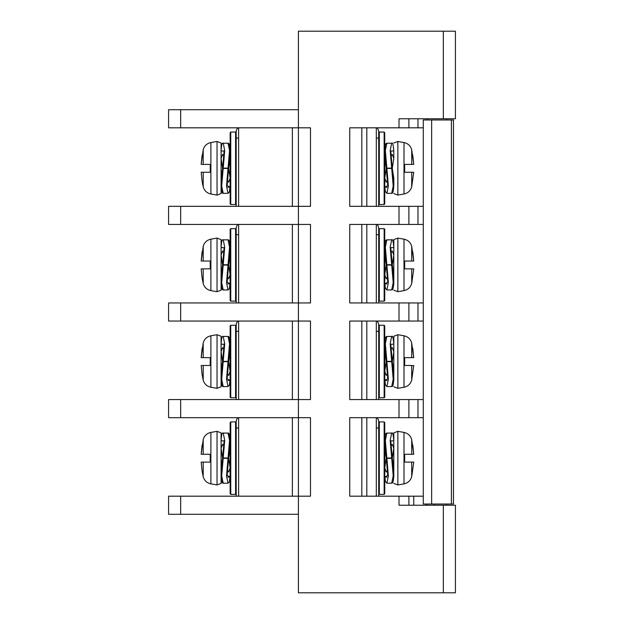<?xml version="1.0" encoding="UTF-8"?>
<svg xmlns="http://www.w3.org/2000/svg" width="624" height="624" viewBox="0 0 624 624"><rect width="100%" height="100%" fill="white"/><g stroke="black" fill="none" stroke-linecap="round" stroke-linejoin="round"><path stroke-width="0.94" d="M423.275 206.326L349.744 206.326L349.744 127.819L423.275 127.819M298.412 109.707L168.581 109.707L168.581 127.819L298.412 127.819L298.412 31.2L455.419 31.2L455.419 118.763L399.009 118.763L399.009 127.819M446.363 118.763L446.363 119.972M423.275 119.972L453.469 119.972L453.469 504.028L423.275 504.028L423.275 119.972M417.979 118.763L417.979 127.819M376.311 206.326L376.311 127.819L376.974 127.819A6.037 6.037 0 0 1 378.706 132.046L378.706 138.083L376.311 138.083M180.656 206.326L180.656 224.437L168.581 224.437L168.581 206.326L298.412 206.326L298.412 127.819L310.487 127.819L310.487 206.326L298.412 206.326L298.412 224.437L310.487 224.437L310.487 302.944L298.412 302.944L298.412 321.056L310.487 321.056L310.487 399.563L298.412 399.563L298.412 417.674L310.487 417.674L310.487 496.181L298.412 496.181L298.412 592.8L443.344 592.8L443.344 505.237L399.009 505.237L399.009 496.181L423.275 496.181M227.846 187.231L230.155 187.223L227.846 187.231M230.147 185.57L229.382 191.896L228.033 193.339L226.528 186.061L228.017 168.433L228.618 168.433L227.128 185.57L230.108 187.231L230.147 178.097L228.641 182.169L227.386 180.359M228.641 168.277L230.147 178.097M230.147 150.985L228.657 168.129L230.147 158.457L230.147 150.985C229.702 141.554 227.947 143.419 228.033 143.216L223.205 143.216L224.71 150.493L223.22 168.129L222.62 168.129L224.11 150.985L221.091 150.985L221.091 158.457L222.596 154.393L223.852 156.203M228.657 168.129L228.049 168.129L229.538 150.501L228.033 143.216M236.184 181.264L236.192 155.298M223.189 168.433L221.699 186.061L223.205 193.339C223.291 193.144 221.536 195.008 221.091 185.57L222.573 168.433L228.017 168.433M222.596 168.277L221.091 158.457M222.573 168.433L221.091 178.097L221.091 185.57M223.22 168.129L228.049 168.129L223.22 168.129M230.755 132.046L230.755 204.508L230.155 203.908L230.155 132.647L230.755 132.046L235.583 132.046L236.184 132.647M384.751 150.985C385.226 143.044 385.913 143.512 386.864 143.216L385.351 150.493L386.849 168.129L386.24 168.129L384.751 150.985L384.751 158.457L386.256 168.277L384.751 178.097L386.256 182.169L387.512 180.359M386.88 168.433L388.362 186.061L386.864 193.339L385.375 191.467L384.79 187.231L387.761 185.57L386.272 168.433L392.309 168.433L393.799 185.57L393.799 178.097L392.309 168.433M384.751 185.57L384.751 178.097M387.052 187.231L384.743 187.231L387.052 187.223M391.669 168.129L390.179 150.501L391.685 143.216C392.597 142.139 393.299 144.729 393.799 150.985L390.788 150.985L392.278 168.129L386.849 168.129M386.864 193.339L391.685 193.339L393.198 186.061L391.7 168.433M392.293 168.277L393.799 158.457L392.293 154.393L391.037 156.203M378.713 168.277L378.713 203.908L379.314 204.508L379.314 132.046L378.713 132.647L378.706 155.298M384.142 204.508L384.142 132.046L384.743 132.647L384.743 203.908L384.142 204.508L379.314 204.508M423.275 302.944L349.744 302.944L349.744 224.437L408.899 224.437L408.899 206.326M230.147 282.188L229.382 288.514L228.033 289.957L226.528 282.68L228.017 265.052L228.618 265.052L227.128 282.188L230.108 283.85L230.147 274.716L228.641 278.788L227.386 276.978M228.049 264.748L229.538 247.12L228.033 239.834C227.947 240.037 229.702 238.173 230.147 247.603L228.657 264.748L222.62 264.748L224.11 247.603L221.091 247.603L221.091 255.076L222.596 251.012L223.852 252.821M228.641 264.896L230.147 274.716M223.189 265.052L221.699 282.68L223.205 289.957C223.291 289.762 221.536 291.626 221.091 282.188L222.581 265.052L228.017 265.052M228.033 239.834L223.205 239.834L224.71 247.112L223.22 264.748M222.596 264.896L221.091 255.076M227.846 283.85L230.155 283.85L227.846 283.85M228.657 264.748L230.147 255.076L230.147 247.603M222.581 265.052L221.091 274.716L221.091 282.188M236.184 277.883L236.192 251.917M180.656 224.437L298.412 224.437L298.412 302.944L168.581 302.944L168.581 321.056L298.412 321.056L298.412 399.563L180.656 399.563L180.656 417.674L298.412 417.674L298.412 496.181L180.656 496.181L180.656 514.293L298.412 514.293M376.311 302.944L376.311 224.437L376.974 224.437A6.037 6.037 0 0 1 378.706 228.665L378.706 234.702L376.311 234.702M423.275 224.437L408.899 224.437M417.979 224.437L417.979 206.326M237.916 127.819A6.037 6.037 0 0 0 236.192 132.046L236.192 206.326M238.633 127.819L238.633 206.326M361.819 127.819L361.819 206.326M381.147 224.437L376.974 224.437M378.706 206.326L378.706 138.083M221.091 168.277L221.091 193.541L217.035 195.086L217.035 141.469L221.091 143.021L221.091 168.277M236.192 138.083L238.633 138.083M411.7 172.255L411.7 186.833L413.712 172.255L404.68 172.255L404.68 164.408L413.712 164.408L412.768 155.033M413.712 164.408L411.7 149.721L411.7 164.408M236.192 302.944L236.192 228.665A6.037 6.037 0 0 1 237.916 224.437M423.275 321.056L417.979 321.056L417.979 302.944M202.121 278.14L203.198 283.452L203.198 268.874L201.185 268.874L202.121 278.14M203.198 283.452C204.352 287.352 206.918 289.747 210.889 290.62L210.889 239.171C206.918 240.053 204.352 242.44 203.198 246.34L201.185 261.027L202.121 251.651M201.185 261.027L210.218 261.027L210.218 268.874L203.198 268.874M221.091 264.896L221.091 290.16L217.035 291.704L217.035 238.087L221.091 239.639L221.091 264.896M378.706 302.944L378.706 234.702M378.713 264.896L378.706 277.883M392.324 265.052L393.799 282.188L393.799 274.716L392.324 265.052M392.293 264.896L393.799 255.076L392.293 251.012L391.037 252.821M391.669 264.748L390.179 247.12L391.685 239.834C392.597 238.766 393.299 241.348 393.799 247.603L390.788 247.603L392.278 264.748L386.24 264.748L384.751 247.603L384.751 255.076L386.256 264.896L384.751 274.716L386.256 278.788L387.512 276.978M391.7 265.052L386.88 265.052L388.362 282.68L386.864 289.957L391.685 289.957L393.198 282.68L391.7 265.052L392.309 265.052M391.685 239.834L386.864 239.834L385.351 247.112L386.849 264.748M386.864 289.957L385.375 288.085L384.751 282.188L384.79 283.85L387.761 282.188L386.272 265.052L386.88 265.052M387.052 283.85L384.743 283.85L387.052 283.85M386.272 265.052L387.761 282.188L387.761 274.716M393.806 283.85L393.806 239.639L393.806 283.85M412.768 251.675L413.712 261.027L411.7 246.34L411.7 261.027L413.712 261.027M413.728 269.1L411.7 283.452L411.7 268.874L404.68 268.874L404.68 261.027L411.7 261.027M413.72 268.874L411.7 268.874M236.192 234.702L238.633 234.702M381.147 321.056L376.974 321.056A6.037 6.037 0 0 1 378.706 325.283L378.706 331.321L376.311 331.321M417.979 321.056L408.899 321.056L408.899 302.944M399.009 496.181L349.744 496.181L349.744 417.674L399.009 417.674L399.009 399.563L349.744 399.563L349.744 321.056L408.899 321.056M361.819 224.437L361.819 302.944M236.192 399.563L236.192 325.283A6.037 6.037 0 0 1 237.916 321.056M376.311 399.563L376.311 321.056L376.974 321.056M423.275 417.674L408.899 417.674L408.899 399.563L399.009 399.563M399.009 417.674L408.899 417.674M180.656 514.293L168.581 514.293L168.581 496.181L180.656 496.181M237.916 417.674A6.037 6.037 0 0 0 236.192 421.902L236.192 496.181M236.184 471.12L236.192 445.154M227.846 477.087L230.155 477.087L227.846 477.087M223.189 458.289L221.699 475.917L223.205 483.194C223.291 482.999 221.536 484.864 221.091 475.433L222.573 458.289L228.618 458.289L227.128 475.433L230.108 477.087L230.147 467.961L228.641 472.025L227.386 470.215M228.641 458.133L230.147 467.961M230.147 440.84L228.657 457.985L230.147 448.313L230.147 440.84C229.702 431.41 227.947 433.274 228.033 433.079L223.205 433.079L224.71 440.349L223.22 457.985L228.049 457.985L229.538 440.357L228.033 433.079M222.573 458.289L221.091 467.961L221.091 475.433M222.596 458.133L221.091 448.313L222.596 444.249L223.852 446.059M228.657 457.985L228.049 457.985M223.22 457.985L222.62 457.985L224.11 440.84L221.091 440.84L221.091 448.313M223.205 483.194L228.033 483.194L226.528 475.925L228.017 458.289M202.121 471.377L203.198 476.689L203.198 462.111L201.185 462.111L202.121 471.377M203.198 476.689C204.352 480.597 206.918 482.984 210.889 483.865L210.889 432.409C206.918 433.29 204.352 435.677 203.198 439.585L201.185 454.264L202.121 444.896M201.185 454.264L210.218 454.264L210.218 462.111L203.198 462.111M221.091 458.133L221.091 483.397L217.035 484.942L217.035 431.332L221.091 432.877L221.091 458.133M378.706 496.181L378.706 421.902A6.037 6.037 0 0 0 376.974 417.674M378.706 445.154L378.706 471.12M378.713 458.133L378.713 471.12M392.324 458.289L393.799 475.433L393.799 467.961L392.324 458.289M392.293 458.133L393.799 448.313L392.293 444.249L391.037 446.059M391.669 457.985L390.179 440.357L391.685 433.079C392.597 432.003 393.299 434.593 393.799 440.84L390.788 440.84L392.278 457.985L386.24 457.985L384.751 440.84L384.751 448.313L386.256 458.133L384.751 467.961L386.256 472.025L387.512 470.215M391.7 458.289L386.88 458.289L388.362 475.917L386.864 483.194L391.685 483.194L393.198 475.925L391.7 458.289L392.309 458.289M391.685 433.079L386.864 433.079L385.351 440.349L386.849 457.985M386.864 483.194L385.375 481.322L384.751 475.433L384.79 477.087L387.761 475.433L386.272 458.289L386.88 458.289M387.052 477.087L384.743 477.087L387.052 477.087M386.272 458.289L387.761 475.433L387.761 467.961M393.806 477.087L393.806 432.877L393.806 477.087M412.768 444.92L413.712 454.264L411.7 439.585L411.7 454.264L413.712 454.264M413.728 462.337L411.7 476.689L411.7 462.111L404.68 462.111L404.68 454.264L411.7 454.264M413.72 462.111L411.7 462.111M180.656 399.563L168.581 399.563L168.581 417.674L180.656 417.674M376.311 427.947L378.706 427.947M236.192 427.947L238.633 427.947M361.819 417.674L361.819 496.181M238.633 417.674L238.633 496.181M423.275 399.563L408.899 399.563M417.979 417.674L417.979 399.563M235.583 397.753L235.583 325.283L230.755 325.283L230.755 397.753L235.583 397.753L236.184 397.145L236.192 348.535M227.846 380.468L230.155 380.468L227.846 380.468M223.189 361.67L221.699 379.298L223.205 386.576C223.291 386.381 221.536 388.245 221.091 378.815L222.573 361.67L228.618 361.67L227.128 378.815L230.108 380.468L230.147 371.335L228.641 375.406L227.386 373.597M228.641 361.514L230.147 371.335M230.147 344.222L228.657 361.366L230.147 351.694L230.147 344.222C229.702 334.792 227.947 336.656 228.033 336.453L223.205 336.453L224.71 343.73L223.22 361.366L228.049 361.366L229.538 343.738L228.033 336.453M222.573 361.67L221.091 371.342M222.596 361.514L221.091 351.694L222.596 347.63L223.852 349.44M228.657 361.366L228.049 361.366M223.22 361.366L222.62 361.366L224.11 344.222L221.091 344.222L221.091 351.694M223.205 386.576L228.033 386.576L226.528 379.306L228.017 361.67M202.121 374.759L203.198 380.071L203.198 365.492L201.185 365.492L202.121 374.759M203.198 380.071C204.352 383.978 206.918 386.365 210.889 387.239L210.889 335.79C206.918 336.671 204.352 339.058 203.198 342.966L201.185 357.646L202.121 348.27M201.185 357.646L210.218 357.646L210.218 365.492L203.198 365.492M221.091 361.514L221.091 386.779L217.035 388.323L217.035 334.706L221.091 336.258L221.091 361.514M378.706 399.563L378.706 331.321M378.713 374.501L378.713 325.892L378.706 374.501M393.799 371.342L392.309 361.67L393.799 378.815L393.799 371.335M392.293 361.514L393.799 351.694L392.293 347.63L391.037 349.44M391.669 361.366L390.179 343.738L391.685 336.453C392.597 335.384 393.299 337.974 393.799 344.222L390.788 344.222L392.278 361.366L386.24 361.366L384.751 344.222L384.751 351.694L386.256 361.514L384.751 371.335L386.256 375.406L387.512 373.597M391.7 361.67L386.88 361.67L388.362 379.298L386.864 386.576L391.685 386.576L393.198 379.306L391.7 361.67L392.324 361.67M391.685 336.453L386.864 336.453L385.351 343.73L386.849 361.366M386.864 386.576L385.375 384.704L384.751 378.815L384.79 380.468L387.761 378.815L386.272 361.67L386.88 361.67M387.052 380.468L384.743 380.468L387.052 380.468M386.272 361.67L387.761 378.815L387.761 371.335M393.806 380.468L393.806 336.258L393.806 380.468M413.728 365.719L411.7 365.492L411.7 380.071C410.545 383.978 407.979 386.365 404.001 387.239L404.001 335.79C407.979 336.671 410.545 339.058 411.7 342.966L413.712 357.646L412.768 348.278M413.72 365.492L411.7 380.071M411.7 365.492L404.68 365.492L404.68 357.646L413.712 357.646M236.192 331.321L238.633 331.321M361.819 321.056L361.819 399.563M238.633 321.056L238.633 399.563M384.142 397.753L384.142 325.283L384.743 325.892L384.743 397.145L384.142 397.753L379.314 397.753L378.713 397.145M230.755 397.753L230.155 397.145L230.155 325.892L230.755 325.283M376.311 417.674L376.311 496.181M384.142 494.372L384.142 421.902L384.743 422.51L384.743 493.763L384.142 494.372L379.314 494.372L378.713 493.763M230.755 421.902L230.755 494.372L230.155 493.763L230.155 422.51L230.755 421.902L235.583 421.902L236.184 422.51M238.633 224.437L238.633 302.944M384.142 301.127L384.142 228.665L384.743 229.273L384.743 300.526L384.142 301.127L379.314 301.127L378.713 300.526M230.755 228.665L230.755 301.127L230.155 300.526L230.155 229.273L230.755 228.665L235.583 228.665L236.184 229.273M426.434 505.237L426.434 504.028M434.39 505.237L434.39 504.028M426.746 504.028L426.746 505.237M443.344 592.8L455.419 592.8L455.419 505.237L443.344 505.237M202.121 181.522L203.198 186.833L203.198 172.255L201.185 172.255L202.121 181.522M217.035 195.086L210.889 194.002L210.889 142.553C206.918 143.434 204.352 145.821 203.198 149.721L201.185 164.408L202.121 155.033M203.198 172.255L210.218 172.255L210.218 164.408L201.185 164.408M413.751 505.237L413.751 496.181M446.363 505.237L446.363 504.028M408.899 118.763L408.899 127.819M443.344 31.2L443.344 118.763M427.354 118.763L427.354 119.972M180.656 109.707L180.656 127.819M230.755 204.508L235.583 204.508L235.583 132.046M366.811 127.819L366.811 206.326M292.375 127.819L292.375 206.326M399.009 224.437L399.009 206.326M230.755 301.127L235.583 301.127L235.583 228.665M393.806 143.021L397.862 141.469L397.862 195.086L393.806 193.541M411.7 149.721C410.545 145.821 407.979 143.434 404.001 142.553L404.001 194.002C407.979 193.128 410.545 190.733 411.7 186.833M203.198 246.34L203.198 261.027M411.7 246.34C410.545 242.44 407.979 240.053 404.001 239.171L404.001 290.62C407.979 289.747 410.545 287.352 411.7 283.452M404.001 239.171L397.862 238.087L397.862 291.704L404.001 290.62M203.198 439.585L203.198 454.264M411.7 439.585C410.545 435.677 407.979 433.29 404.001 432.409L404.001 483.865C407.979 482.984 410.545 480.597 411.7 476.689M404.001 432.409L397.862 431.332L397.862 484.942L404.001 483.865M292.375 417.674L292.375 496.181M203.198 342.966L203.198 357.646M411.7 342.966L411.7 357.646M404.001 335.79L397.862 334.706L397.862 388.323L404.001 387.239M399.009 321.056L399.009 302.944M292.375 321.056L292.375 399.563M366.811 321.056L366.811 399.563M384.142 325.283L379.314 325.283L379.314 397.753M366.811 417.674L366.811 496.181M384.142 421.902L379.314 421.902L379.314 494.372M230.755 494.372L235.583 494.372L235.583 421.902M180.656 302.944L180.656 321.056M292.375 224.437L292.375 302.944M366.811 224.437L366.811 302.944M384.142 228.665L379.314 228.665L379.314 301.127M408.899 505.237L408.899 496.181M451.409 119.972L451.409 504.028M431.644 119.972L431.644 504.028M203.198 149.721L203.198 164.408M228.618 168.433L227.128 185.57L227.128 178.097M222.62 168.129L224.11 150.985L224.11 158.457M223.205 143.216C222.089 142.459 221.387 145.049 221.091 150.985M228.033 193.339L223.205 193.339M235.583 204.508L236.184 203.908M386.272 168.433L387.761 185.57L387.761 178.097M391.685 193.339C392.636 193.05 393.323 193.518 393.799 185.57M392.278 168.129L390.788 150.985L390.788 158.457M386.864 143.216L391.685 143.216M393.799 150.985L393.799 158.457M228.618 265.052L227.128 282.188L227.128 274.716M222.62 264.748L224.11 247.603L224.11 255.076M223.205 239.834C222.089 239.078 221.387 241.667 221.091 247.603M228.033 289.957L223.205 289.957M235.583 301.127L236.184 300.526M384.142 132.046L379.314 132.046M404.001 142.553L397.862 141.469M404.001 194.002L397.862 195.086M210.889 290.62L217.035 291.704M210.889 239.171L217.035 238.087M393.799 247.603L393.799 255.076M392.278 264.748L390.788 247.603L390.788 255.076M384.751 282.188L384.751 274.716M391.685 289.957C392.636 289.669 393.323 290.137 393.799 282.188L393.799 282.188M386.864 239.834C385.913 240.131 385.226 239.663 384.751 247.603L384.751 247.603M393.806 290.16L397.862 291.704M393.806 239.639L397.862 238.087M228.618 458.289L227.128 475.433L227.128 467.961M222.62 457.985L224.11 440.84L224.11 448.313M223.205 433.079C222.089 432.315 221.387 434.905 221.091 440.84M228.033 483.194L229.382 481.759L230.147 475.433M210.889 483.865L217.035 484.942M210.889 432.409L217.035 431.332M393.799 440.84L393.799 448.313M392.278 457.985L390.788 440.84L390.788 448.313M384.751 475.433L384.751 467.961M391.685 483.194C392.636 482.906 393.323 483.374 393.799 475.433L393.799 475.433M386.864 433.079C385.913 433.368 385.226 432.9 384.751 440.84L384.751 440.84M393.806 483.397L397.862 484.942M393.806 432.877L397.862 431.332M228.618 361.67L227.128 378.815L227.128 371.335M222.62 361.366L224.11 344.222L224.11 351.694M221.091 378.815L221.091 371.335M223.205 336.453C222.089 335.696 221.387 338.286 221.091 344.222M228.033 386.576L229.382 385.133L230.147 378.815M210.889 387.239L217.035 388.323M210.889 335.79L217.035 334.706M393.799 344.222L393.799 351.694M392.278 361.366L390.788 344.222L390.788 351.694M384.751 378.815L384.751 371.335M391.685 386.576C392.636 386.287 393.323 386.755 393.799 378.815L393.799 378.815M386.864 336.453C385.913 336.749 385.226 336.281 384.751 344.222L384.751 344.222M393.806 386.779L397.862 388.323M393.806 336.258L397.862 334.706M379.314 325.283L378.713 325.892M235.583 325.283L236.184 325.892M379.314 421.902L378.713 422.51M235.583 494.372L236.184 493.763M379.314 228.665L378.713 229.273M210.889 142.553L217.035 141.469M210.889 194.002C206.918 193.128 204.352 190.733 203.198 186.833"/></g></svg>
